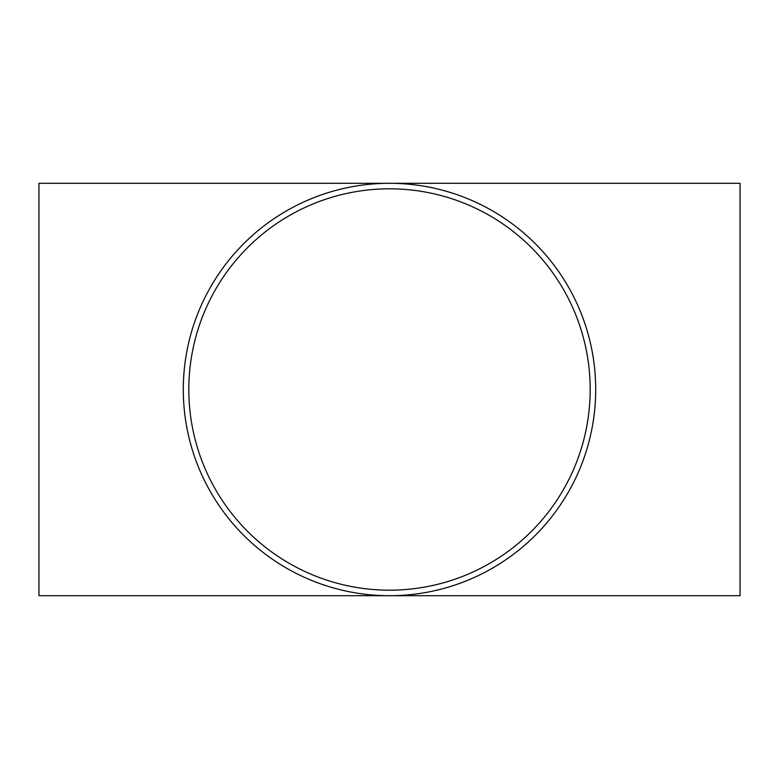 <?xml version="1.0" encoding="UTF-8"?>
<svg xmlns="http://www.w3.org/2000/svg" width="779" height="779" viewBox="0 0 779 779"><rect width="100%" height="100%" fill="white"/><g stroke="black" fill="none" stroke-linecap="round" stroke-linejoin="round"><path stroke-width="1.17" d="M590.18 389.5A200.68 200.68 0 0 0 389.5 188.82A200.68 200.68 0 0 0 188.82 389.5A200.68 200.68 0 0 0 389.5 590.18A200.68 200.68 0 0 0 590.18 389.5M183.299 389.5A206.201 206.201 0 0 0 389.5 595.701A206.201 206.201 0 0 0 595.701 389.5A206.201 206.201 0 0 0 389.5 183.299A206.201 206.201 0 0 0 183.299 389.5M740.05 389.5L740.05 595.701L38.95 595.701L38.95 183.299L740.05 183.299L740.05 389.5"/></g></svg>
